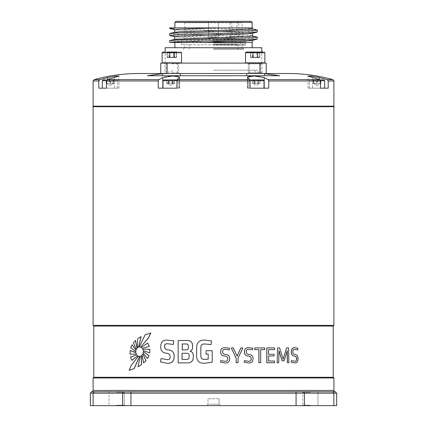 <?xml version="1.0" encoding="UTF-8"?>
<svg xmlns="http://www.w3.org/2000/svg" width="427" height="427" viewBox="0 0 427 427"><rect width="100%" height="100%" fill="white"/><g stroke="black" fill="none" stroke-linecap="round" stroke-linejoin="round"><path stroke-width="0.32" stroke-dasharray="2.13 1.6" d="M213.5 43.132L245.594 43.132L213.5 43.132M213.5 41.366L245.594 41.366L213.5 41.366M163.402 63.111L181.229 63.111L163.402 63.111M163.776 52.041L180.813 52.041L162.82 52.041L162.132 52.729L181.502 52.729L162.132 52.729L181.502 52.729L181.502 62.833L162.132 62.833L181.502 62.833L162.132 62.833L162.404 63.111M167.395 52.041L176.762 52.041M169.578 52.243L176.426 52.243L167.208 52.243L176.426 52.243L167.208 52.243L169.578 52.243L169.578 57.298L174.184 57.298L173.954 57.576L167.416 57.576L176.218 57.576L167.416 57.576L176.218 57.576L173.954 57.576L176.426 57.298L167.138 57.298L169.578 57.298L169.594 57.576L169.578 57.298L173.565 57.298L173.581 57.576L173.565 52.243L173.565 57.298L176.495 57.298L174.632 57.298L174.632 52.243L174.632 57.298L170.069 57.298L170.069 52.243L170.069 57.298L167.251 57.298L167.208 52.243L167.459 57.576L167.208 57.298L169.247 57.576L169.001 52.243L169.001 57.298L169.578 57.298L169.578 52.243M167.251 52.243L167.138 57.298L167.416 57.576L167.138 57.298L167.251 52.243M246.769 63.111L264.596 63.111L246.769 63.111M250.761 52.041L260.128 52.041L250.761 52.041M252.944 52.243L259.792 52.243L250.574 52.243L259.792 52.243L250.574 52.243L252.944 52.243L252.944 57.298L257.55 57.298L257.321 57.576L250.782 57.576L259.584 57.576L250.782 57.576L259.584 57.576L257.321 57.576L257.55 57.298L259.749 57.298L259.52 57.576L259.862 57.298L250.505 57.298L252.944 57.298L252.96 57.576L252.944 57.298L256.931 57.298L256.947 57.576L256.931 52.243L256.931 57.298L259.749 57.298L259.749 52.243L259.792 57.298L257.999 57.298L257.999 52.243L257.999 57.298L253.435 57.298L253.435 52.243L253.435 57.298L250.617 57.298L250.574 52.243L250.825 57.576L250.617 57.298L252.613 57.576L252.368 52.243L252.368 57.298L252.944 57.298L252.944 52.243M263.224 52.041L246.187 52.041L263.224 52.041M250.617 52.243L250.825 57.576L250.617 52.243M213.5 48.416L243.518 48.416L213.5 48.416M213.5 49.367L243.518 49.367L213.5 49.367M213.5 45.113L245.594 45.113L213.5 45.113M213.5 39.348L245.594 39.348L213.5 39.348M218.421 22.754L218.421 36.674L213.5 36.674L218.421 36.674L218.421 22.754L242.146 22.754L243.203 21.35L183.797 21.35L243.203 21.35M231.866 21.35L231.866 36.674L238.826 36.674L236.937 36.674L236.937 22.754L242.146 22.754L242.146 39.348M236.937 36.674L229.977 36.674L229.977 22.754L230.735 21.35M208.579 22.754L208.579 36.674L213.5 36.674L208.579 36.674L208.579 21.35L208.579 22.754L184.854 22.754L229.977 22.754M175.924 21.35L251.076 21.35M174.867 22.407L252.133 22.407M213.5 27.888L174.867 27.888L213.5 27.888M174.659 29.757L179.863 30.344L247.137 32.687L252.085 33.407M174.915 32.222L179.863 32.943L247.137 35.286L252.341 35.873M174.659 36.786L179.863 37.373L247.137 39.716L252.085 40.437M174.915 39.252L179.863 39.973L249.192 42.438L169.647 42.438M169.647 27.888L238.826 27.888L252.341 28.844M238.826 27.888L252.341 27.888M252.341 42.438L249.192 42.438M169.647 40.682L175.524 41.27L213.5 42.438L174.867 42.438L213.5 42.438M257.353 39.006L251.476 38.419L175.524 36.076L169.877 35.612M169.647 33.653L175.524 34.24L251.476 36.583L257.123 37.048M257.353 31.977L251.476 31.39L175.524 29.047L169.877 28.582M194.685 27.888L251.476 29.554L257.123 30.018M165.169 47.712L261.831 47.712M213.5 63.111L165.169 63.111L213.5 63.111M213.5 44.381L237.716 44.381L213.5 44.381M260.417 79.881L260.417 83.478L252.912 83.478L258.613 83.478L258.613 79.881L260.417 79.881L252.378 79.881L258.613 79.881M256.798 79.881L249.614 79.881L256.798 79.881M256.846 88.181L248.786 88.181L256.846 88.181M320.074 79.881L320.074 83.478L313.578 83.478L316.252 83.478L316.252 79.881L320.885 79.881L316.252 79.881M323.831 79.881L320.02 79.881M312.009 88.181L324.675 88.181L312.009 88.181M317.304 79.881L317.304 83.478L313.578 83.478L313.701 79.881L320.661 79.881L313.701 79.881M320.453 80.708L309.452 80.708L324.675 80.708L324.675 88.181L309.452 88.181L320.474 88.181L320.474 80.965L319.593 79.63L308.07 76.086L315.953 76.865M253.723 79.881L253.723 83.478L259.883 83.478L256.397 85.491L252.912 83.478L257.097 83.478L252.453 83.478L252.453 79.881L260.342 79.881L259.072 79.881L259.072 83.478L259.707 83.478L257.097 83.478L259.072 83.478M260.417 83.478L259.515 83.478L260.342 83.478L260.342 79.881M168.798 83.478L168.798 79.881L166.583 79.881L166.583 83.478L174.088 83.478L168.387 83.478L168.387 79.881M166.583 83.478L174.622 83.478L174.622 79.881L163.824 79.881L177.386 79.881L163.824 79.881L162.991 80.708L176.933 80.708M170.154 88.181L178.214 88.181L170.154 88.181M106.926 79.881L106.926 83.478L106.115 83.478L113.422 83.478L110.748 83.478L110.748 79.881L106.98 79.881L116.72 79.881L103.158 79.881L116.72 79.881L103.158 79.881L102.325 80.708L117.548 80.708L106.547 80.708M93.102 80.965L98.792 80.965L98.792 88.181L118.93 88.181L104.882 88.181M109.696 79.881L109.696 83.478L113.422 83.478L113.299 79.881L106.339 79.881L113.299 79.881M117.537 88.181L102.325 88.181L117.537 88.181M166.658 83.478L174.547 83.478L166.658 83.478L166.658 79.881L174.547 79.881L166.658 79.881M333.898 106.729L93.102 106.729M333.898 106.174L93.102 106.174M215.752 75.867L214.535 75.728L215.752 75.867M264.505 75.728L246.715 75.728L279.658 75.728L264.505 75.728L264.505 73.69L279.658 75.728L147.342 75.728L162.495 73.69L162.495 75.728L147.342 75.728L180.285 75.728L162.495 75.728M211.023 75.867L212.465 75.728L211.023 75.867M250.462 76.049L256.397 76.086C259.819 76.348 262.413 76.844 264.185 77.586L268.247 79.63L268.754 80.965L320.474 80.965M256.397 88.181L268.754 88.181L250.073 88.181L249.811 79.63L247.404 77.084L247.404 88.181L256.397 88.181M317.064 77.084L327.231 79.63L328.208 80.965L333.898 80.965M317.064 88.181L328.208 88.181L317.064 88.181M99.064 80.127L99.769 79.63L107.609 77.586L116.272 76.086L118.93 76.086L107.407 79.63L106.526 80.965L158.246 80.965L158.753 79.63L162.815 77.586C164.576 76.849 167.176 76.348 170.603 76.086L176.831 76.07L179.586 76.999M179.596 77.084L177.189 79.63L176.927 80.965L250.073 80.965M176.927 80.965L176.927 88.181L158.246 88.181L179.596 88.181L158.246 88.181L158.246 80.965M247.404 77.084L247.404 88.181L268.754 88.181L268.754 80.965M320.474 88.181L308.07 88.181L328.208 88.181L328.208 80.965M288.23 73.513L260.758 73.545M247.489 76.844L249.192 76.198M333.898 377.97L93.102 377.97M213.5 391.81L91.714 391.81L213.5 391.81L91.714 391.81L90.332 393.192L90.332 405.65L93.129 405.65L93.129 393.192L336.668 393.192L335.286 391.81L213.5 391.81M116.624 391.81L124.652 391.81L116.624 391.81M116.624 392.226L124.241 392.226L116.624 392.226M310.376 391.81L302.348 391.81L310.376 391.81M310.376 392.226L302.759 392.226L310.376 392.226M116.624 405.234L124.241 405.234L116.624 405.234M310.376 405.234L302.759 405.234L310.376 405.234M116.624 405.65L124.652 405.65L116.624 405.65M310.376 405.65L302.348 405.65L310.376 405.65M213.5 405.65L206.583 405.65L213.5 405.65L206.583 405.65L207.965 404.268L219.035 404.268L220.417 405.65L213.5 405.65M219.035 398.733L219.035 404.268L213.5 404.268L219.035 404.268L219.035 398.733L207.965 398.733L219.035 398.733L219.035 404.268L207.965 404.268L206.583 405.65L207.965 404.268L207.965 398.733L219.035 398.733L207.965 398.733L207.965 404.268L207.965 398.733M224.842 362.95C227.954 363.19 229.555 361.84 229.635 358.899C229.769 356.193 228.397 354.709 225.525 354.453C223.502 354.362 222.526 353.407 222.6 351.581C222.643 349.873 223.599 349.142 225.461 349.382L225.472 349.382M224.885 361.258L220.759 360.612M229.24 349.804L229.395 348.176L225.419 347.69M248.381 362.95C251.364 363.19 252.896 361.84 252.971 358.899C253.099 356.193 251.786 354.709 249.042 354.453C247.094 354.362 246.155 353.407 246.224 351.581C246.267 349.873 247.185 349.142 248.978 349.382L248.994 349.382M248.466 361.258L244.447 360.612M252.592 349.804L252.736 348.176L248.936 347.69M231.295 347.909L233.291 347.909M237.092 356.155L233.27 347.909M240.86 347.909L242.835 347.909M236.136 362.726L238.015 362.726L238.015 358.253L242.803 347.909M254.754 349.622L258.933 349.622M254.754 347.909L264.74 347.909M264.74 349.622L264.681 347.909M260.646 349.622L260.7 362.726M258.879 362.726L260.646 362.726M274.097 355.985L274.097 354.271M268.492 355.985L268.492 361.012M266.79 362.726L274.465 362.726L274.54 361.012M266.79 347.909L274.518 347.909M274.518 349.622L274.449 347.909M268.492 349.622L268.492 354.271M294.416 362.95C296.696 363.19 297.859 361.84 297.907 358.899C298.009 356.193 297.016 354.709 294.924 354.453C293.418 354.362 292.692 353.407 292.746 351.581C292.783 349.873 293.493 349.142 294.876 349.382L294.918 349.382M294.497 361.258L291.353 360.612M297.624 349.804L297.731 348.176L294.843 347.69M287.355 362.726L288.796 362.726L288.401 347.909L286.496 347.909M282.007 360.815L284.11 360.815L287.131 350.983M277.075 362.726L278.634 362.726L278.943 350.941M277.507 347.909L279.541 347.909L283.101 359.235M333.898 325.385L93.102 325.385M213.5 106.729L93.652 106.729L213.5 106.729M150.838 333.017L145.233 334.773L139.485 346.921L140.68 347.13M139.592 346.921L140.013 346.964M138.481 356.246L131.313 365.395L129.285 370.358M139.666 356.454L139.053 356.412L139.666 356.454M130.192 350.498L130.096 354.1L136.416 354.17M141.545 355.76L140.419 356.337L138.06 366.745M142.821 349.206L143.285 350.62L149.76 352.878M143.381 351.57L143.21 353.086L147.561 358.584M142.912 353.972L142.159 355.184L143.702 362.918M132.092 344.792L130.795 347.765L135.887 351.805M147.785 343.068L141.385 347.503L142.356 348.437M141.113 336.631L137.697 338.739L137.638 347.615M135.589 340.458L133.48 342.726L136.33 349.403M136.859 354.933L130.545 357.031L131.895 360.308M208.2 354.1L208.2 359.16L204.73 359.433M212.203 350.7L206.097 350.7L206.097 354.1M205.109 340.138C199.932 339.801 197.109 342.059 196.639 346.905L196.639 356.47C196.954 361.231 199.639 363.489 204.704 363.238M204.773 343.981L211.061 344.584M186.7 340.479L178.187 340.479L178.187 362.897L187.293 362.897M167.704 343.778L173.319 344.45M161.128 358.557L160.461 361.888L166.829 363.238M167.667 340.138C163.338 339.785 161.048 341.813 160.798 346.233C160.541 350.46 162.404 352.798 166.397 353.236C168.889 353.257 170.159 354.447 170.197 356.807C170.165 358.958 169.065 359.892 166.888 359.598L166.834 359.598M220.417 405.65L219.035 404.268L220.417 405.65L206.583 405.65M123.424 391.81L122.586 393.192L122.586 405.65L93.129 405.65M122.586 405.65L304.414 405.65L304.414 393.192L303.576 391.81M332.766 391.81L333.871 393.192L333.871 405.65L304.414 405.65M333.871 405.65L336.668 405.65L336.668 393.192M90.332 393.192L93.129 393.192L94.234 391.81M186.177 349.868L186.177 349.868C187.634 349.884 188.371 349.19 188.376 347.781L188.376 345.795C188.275 344.498 187.554 343.895 186.209 343.981L186.177 343.981M186.434 359.427L186.434 359.427C188.131 359.582 189.033 358.84 189.134 357.207L189.134 355.526C189.113 353.994 188.35 353.241 186.834 353.268L186.802 353.268M216.932 75.728L215.539 75.728M246.715 75.728L180.285 75.728L246.715 75.728L246.715 73.513L257.577 73.513M220.145 75.728L233.43 75.728L220.145 75.728M237.028 75.728L220.145 75.867L237.028 75.867M218.491 75.728L221.159 75.728L218.491 75.728M229.144 75.867L232.491 75.867L229.144 75.728M266.229 73.513L259.899 73.513L266.229 73.513L266.229 63.111L259.899 63.111L259.899 73.513L160.771 73.513L167.101 73.513L167.101 63.111L259.899 63.111M180.285 75.728L180.285 73.513L246.715 73.513L138.77 73.513M166.242 73.545L169.423 73.513M106.526 88.181L106.526 80.965M215.977 75.867L216.27 75.728L215.977 75.867M212.224 75.867L213.404 75.867L212.224 75.867M213.5 75.867L211.424 75.867L215.576 75.867L213.5 75.728M221.159 75.867L218.373 75.867L221.159 75.728M215.539 75.867L216.478 75.728M216.478 75.867L218.33 75.728M218.33 75.867L219.264 75.728M219.264 75.867L217.871 75.728M217.871 75.867L219.361 75.728M219.361 75.867L218.421 75.728M218.421 75.867L216.377 75.728M216.377 75.867L215.443 75.728M215.443 75.867L216.932 75.867M169.332 83.478L169.332 79.881M173.277 83.478L173.277 79.881M167.928 83.478L167.928 79.881M171.873 83.478L171.873 79.881M174.547 83.478L174.547 79.881M109.696 83.478L113.299 83.478M113.539 79.881L113.539 83.478L106.451 83.478L106.574 79.881M113.539 83.478L110.177 83.478L110.177 79.881M110.177 83.478L106.574 83.478M106.339 83.478L106.339 79.881M106.926 83.478L109.125 83.478L109.125 79.881L113.758 79.881L110.748 79.881M106.115 83.478L106.115 79.881L109.125 79.881M113.758 79.881L113.758 83.478L110.748 83.478M113.758 83.478L112.947 83.478L112.947 79.881M112.947 83.478L109.125 83.478M174.622 79.881L168.798 79.881M177.066 79.881L177.386 79.881L177.066 79.881M174.622 83.478L167.117 83.478L170.603 85.491L174.088 83.478L170.603 85.491L167.117 83.478L168.387 83.478M172.407 83.478L172.407 79.881M172.818 83.478L172.818 79.881M255.127 83.478L255.127 79.881L252.453 79.881M250.067 80.708L264.009 80.708L263.176 79.881L251.327 79.881M253.723 83.478L252.453 83.478M258.613 83.478L252.378 83.478L259.883 83.478L256.397 85.491L252.912 83.478L260.342 83.478M257.668 83.478L257.668 79.881M317.304 83.478L313.701 83.478M313.461 79.881L313.461 83.478L320.549 83.478L320.426 79.881M313.461 83.478L316.823 83.478L316.823 79.881M316.823 83.478L320.426 83.478M320.661 83.478L320.661 79.881M320.074 83.478L317.875 83.478L317.875 79.881M313.242 79.881L313.242 83.478L316.252 83.478M313.242 83.478L314.053 83.478L314.053 79.881M314.053 83.478L317.875 83.478M320.885 83.478L320.885 79.881M254.593 83.478L254.593 79.881M252.378 83.478L252.378 79.881M254.182 83.478L254.182 79.881M258.202 83.478L258.202 79.881M160.771 63.111L167.101 63.111M213.5 47.712L252.133 47.712L213.5 47.712M236.937 22.754L237.695 21.35M238.826 36.674L238.826 21.35M229.977 36.674L231.866 36.674M259.749 52.243L259.541 57.576L259.862 57.298L259.584 57.576L259.862 57.298L259.749 52.243M176.383 52.243L176.175 57.576L176.383 52.243L176.495 57.298L176.218 57.576L176.495 57.298L176.383 52.243M176.767 73.583L166.279 73.583L176.767 73.583M177.242 73.513L166.21 73.513L177.242 73.513M176.767 63.111L166.279 63.111L176.767 63.111M171.809 63.111L179.367 63.111L171.809 63.111M171.809 63.81L178.667 63.81L171.809 63.81M171.809 72.809L178.667 72.809L171.809 72.809M171.809 73.513L179.367 73.513L171.809 73.513M170.41 73.513L177.354 73.513L170.41 73.513M213.5 73.513L258.143 73.513L213.5 73.513M213.5 70.209L258.143 70.209L213.5 70.209M260.134 73.583L249.646 73.513L260.134 73.583M260.134 63.111L249.646 63.111L260.134 63.111M262.045 63.81L248.333 63.81L247.633 63.111L262.749 63.111L247.633 63.111L262.749 63.111L247.633 63.111L248.333 63.81L262.045 63.81L262.749 63.111L262.045 63.81L255.191 63.81L262.045 63.81L262.045 72.809L255.191 72.809L262.045 72.809L262.749 73.513L247.633 73.513L262.749 73.513L247.633 73.513L262.749 73.513L262.045 72.809L248.333 72.809L247.633 73.513L248.333 72.809L262.045 72.809L262.045 63.81M249.758 73.513L260.79 73.513L249.758 73.513M255.191 72.809L248.333 72.809L255.191 72.809M255.191 63.81L248.333 63.81L255.191 63.81M246.187 52.041L245.498 52.729L264.868 52.729L245.498 52.729L264.868 52.729L264.868 62.833L245.498 62.833L264.868 62.833L245.498 62.833L245.771 63.111M257.316 52.105L250.419 52.105L257.316 52.105M264.009 80.708L248.786 80.708L264.009 80.708L264.009 88.181M323.842 79.881L324.675 80.708L309.452 80.708L324.659 80.708M264.185 88.181L264.185 77.586M319.391 79.566L319.391 77.586M114.436 88.181L114.436 77.586L114.436 88.181M179.292 88.181L179.292 77.586L179.292 88.181M249.811 79.63L177.189 79.63M332.889 79.63L327.231 79.63M319.593 79.63L268.247 79.63M333.898 390.427L93.102 390.427M333.209 377.281L93.791 377.281M333.209 326.073L93.791 326.073M130.929 405.65L130.929 391.81M296.071 391.81L296.071 405.65M99.769 79.63L94.111 79.63M158.753 79.63L107.407 79.63M162.815 88.181L162.815 77.586M107.609 79.566L107.609 77.586M247.708 88.181L247.708 77.586L247.708 88.181M312.564 88.181L312.564 77.586L312.564 88.181M253.046 57.576L252.816 52.243L253.046 57.576M253.419 57.576L253.435 57.298L253.419 57.576M257.406 57.576L257.422 52.243L257.406 57.576M257.753 57.576L257.999 57.298L257.753 57.576M257.55 52.243L257.55 57.298L257.55 52.243M167.48 57.576L167.251 57.298L167.48 57.576M169.679 57.576L169.45 52.243L169.679 57.576M170.053 57.576L170.069 57.298L170.053 57.576M174.04 57.576L174.056 52.243L174.04 57.576M174.387 57.576L174.632 57.298L174.387 57.576M174.184 52.243L174.184 57.298L174.184 52.243M245.594 45.113L245.594 43.132L243.203 44.798C239.627 44.093 239.819 40.282 243.203 39.7L213.5 39.7L243.203 39.7L245.594 41.366L245.594 39.348M181.406 39.348L181.406 41.366L183.797 39.7L213.5 39.7L183.797 39.7C187.378 40.416 187.175 44.221 183.797 44.798L243.203 44.798L183.797 44.798L181.406 43.132L181.406 45.113M181.502 62.833L181.229 63.111M181.502 52.729L180.813 52.041M167.181 52.217L166.872 52.041L167.181 52.217M250.542 52.217L250.238 52.041L250.542 52.217M264.868 62.833L264.596 63.111M264.868 52.729L264.18 52.041M243.518 49.367L243.518 48.416M242.146 48.416L242.146 45.113M165.169 63.111L165.169 52.041M237.716 44.381L237.716 49.367M317.064 85.491L313.578 83.478L317.064 85.491L320.549 83.478L317.064 85.491M248.786 80.708L249.614 79.881L248.786 80.708L248.786 88.181L248.786 80.708M109.936 85.491L113.422 83.478L109.936 85.491L106.451 83.478L109.936 85.491M102.325 88.181L102.325 80.708M178.214 88.181L178.214 80.708L177.386 79.881L178.214 80.708L178.214 88.181M118.93 88.181L118.93 76.086L118.93 88.181M179.596 88.181L179.596 77.1L179.596 88.181M109.013 392.226L108.602 391.81L109.013 392.226L109.013 405.234L109.013 392.226M302.759 392.226L302.348 391.81L302.759 392.226L302.759 405.234L302.759 392.226M109.013 405.234L108.602 405.65L109.013 405.234M302.759 405.234L302.348 405.65L302.759 405.234M124.241 405.234L124.652 405.65L124.241 405.234L124.241 392.226L124.652 391.81L124.241 392.226L124.241 405.234M317.987 405.234L318.398 405.65L317.987 405.234L317.987 392.226L318.398 391.81L317.987 392.226L317.987 405.234M308.07 88.181L308.07 76.086L308.07 88.181M162.991 88.181L162.991 80.708M117.548 88.181L117.548 80.708L116.72 79.881L117.548 80.708L117.548 88.181M309.452 88.181L309.452 80.708L310.28 79.881L309.452 80.708L309.452 88.181M189.284 44.381L189.284 49.367M261.831 63.111L261.831 52.041M184.854 39.348L184.854 22.754L183.797 21.35M184.854 48.416L184.854 45.113M183.482 49.367L183.482 48.416M250.505 57.298L250.782 57.576L250.505 52.174L250.505 57.298M259.862 52.174L259.862 57.298L259.862 52.174M245.498 52.729L245.498 62.833M167.138 52.174L167.138 57.298L167.138 52.174M176.495 52.174L176.495 57.298L176.495 52.174M162.132 52.729L162.132 62.833M177.354 63.111L177.354 73.513L177.354 63.111M178.667 63.81L179.367 63.111L178.667 63.81L178.667 72.809L179.367 73.513L178.667 72.809L178.667 63.81M164.955 72.809L164.251 73.513L164.955 72.809L164.955 63.81L164.251 63.111L164.955 63.81L164.955 72.809M166.279 63.111L166.279 73.583L166.279 63.111M254.46 70.209L255.549 72.259L255.213 73.513M258.143 73.513L258.143 70.209M172.54 70.209L171.451 72.259L171.787 73.513M168.857 73.513L168.857 70.209M260.721 73.583L260.721 63.111L260.721 73.583M248.333 63.81L248.333 72.809L248.333 63.81M249.646 63.111L249.646 73.513L249.646 63.111"/><path stroke-width="0.64" d="M167.395 52.041L176.762 52.041M263.224 52.041L246.187 52.041L263.224 52.041M252.133 22.407L251.076 21.35L175.924 21.35L174.867 22.407L252.133 22.407L252.133 27.888M252.085 28.705L257.353 30.136L251.476 30.723L175.524 33.066L169.877 33.536L174.915 32.222L179.863 31.774L247.137 29.426L252.341 28.844L252.341 27.888L217.61 27.888L179.863 29.169L174.659 29.757L174.659 32.292M174.915 36.919L169.647 35.489L175.524 34.907L251.476 32.564L257.123 32.094L252.085 33.407L247.137 33.856L179.863 36.199L174.659 36.786L174.659 39.321M252.341 33.338L252.341 35.873L247.137 36.46L174.915 39.252L169.647 40.682L169.754 42.438C170.528 41.899 191.344 41.318 213.5 40.762L251.476 39.594L257.123 39.124L257.353 37.17L251.476 37.752L175.524 40.095L169.877 40.565M257.123 39.124L252.085 40.437L247.137 40.885L200.242 42.438L252.341 42.438L252.341 40.368M169.877 33.536L169.647 35.489M252.085 35.74L257.353 37.17M257.123 32.094L257.353 30.136M261.831 52.041L261.831 47.712L165.169 47.712L165.169 52.041M320.02 79.881L323.831 79.881M93.652 106.729L93.102 106.174L333.898 106.174L333.898 80.965L328.208 80.965L328.208 88.181L320.474 88.181L324.675 88.181L324.675 80.708L320.453 80.708M251.327 79.881L263.176 79.881L264.009 80.708L250.067 80.708M176.933 80.708L162.991 80.708L163.824 79.881L177.066 79.881L166.583 79.881M106.547 80.708L102.325 80.708L103.158 79.881L106.115 79.881M179.586 76.999L172.914 75.969L162.815 77.586L158.753 79.63L158.246 80.965L106.526 80.965L107.407 79.63L118.93 76.086L115.375 76.193L107.609 77.586L99.769 79.63L98.792 80.965L99.064 80.127M320.474 88.181L320.474 80.965L268.754 80.965L268.247 79.63L264.185 77.586L254.097 75.969L247.404 77.084L249.811 79.63L250.073 80.965L176.927 80.965L177.189 79.63L179.596 77.084M250.073 80.965L250.073 88.181L268.754 88.181L268.754 80.965M260.758 73.545L288.23 73.513C303.394 73.524 318.28 75.563 332.889 79.63L333.898 80.965M99.769 79.63L94.111 79.63C108.72 75.563 123.606 73.524 138.77 73.513L169.423 73.513L162.495 73.69L147.342 75.728L279.658 75.728L264.505 73.69L264.505 75.728M328.208 80.965L327.231 79.63L319.391 77.586L311.635 76.193L308.07 76.086L319.593 79.63L320.474 80.965M315.953 76.865L317.064 77.084M249.192 76.198L250.462 76.049M93.791 377.281L93.791 326.073L333.209 326.073L333.209 377.281L93.791 377.281L93.102 377.97L333.898 377.97L333.898 390.427C333.604 390.737 334.069 391.196 335.286 391.81L336.668 393.192L336.668 405.65L333.871 405.65L333.871 393.192L90.332 393.192L90.332 405.65L122.586 405.65L122.586 393.192L123.424 391.81L335.286 391.81M220.449 362.171L224.842 362.95C227.97 363.19 229.571 361.84 229.657 358.899C229.785 356.193 228.413 354.709 225.541 354.453C223.513 354.362 222.536 353.407 222.611 351.581C222.654 349.873 223.609 349.142 225.472 349.382L229.256 349.804L229.411 348.176L225.429 347.69C222.435 347.445 220.86 348.72 220.695 351.517C220.513 354.271 221.843 355.792 224.687 356.075C226.764 356.129 227.778 357.084 227.74 358.947C227.698 360.687 226.748 361.461 224.885 361.258L220.77 360.612L220.449 362.171L224.853 362.95M225.461 349.382L229.24 349.804M244.484 360.612L244.143 362.171L248.423 362.95C251.412 363.19 252.939 361.84 253.014 358.899C253.142 356.193 251.834 354.709 249.08 354.453C247.132 354.362 246.192 353.407 246.262 351.581C246.304 349.873 247.222 349.142 249.016 349.382L252.635 349.804L252.784 348.176L248.973 347.69C246.107 347.445 244.586 348.72 244.42 351.517C244.249 354.271 245.53 355.792 248.274 356.075C250.265 356.129 251.241 357.084 251.204 358.947C251.167 360.687 250.254 361.461 248.466 361.258L244.484 360.612L244.18 362.171L248.423 362.95M248.973 347.69L248.936 347.69C246.069 347.445 244.548 348.72 244.383 351.517C244.212 354.271 245.493 355.792 248.231 356.075C250.222 356.129 251.199 357.084 251.156 358.947C251.124 360.687 250.211 361.461 248.423 361.258M248.978 349.382L252.635 349.804M240.892 347.909L237.102 356.187L233.291 347.909L231.311 347.909L236.136 358.253L236.136 362.726L238.042 362.726L238.042 358.253L242.835 347.909L240.86 347.909L237.076 356.187M258.879 349.622L258.879 362.726L260.7 362.726L260.7 349.622L264.681 349.622M260.7 349.622L264.74 349.622L264.74 347.909L254.754 347.909L254.754 349.622L258.933 349.622L258.933 362.726M274.465 361.012L268.556 361.012L268.556 355.985L274.027 355.985M274.027 354.271L268.556 354.271L268.556 349.622L274.518 349.622L274.518 347.909L266.79 347.909L266.79 362.726L274.54 362.726L274.54 361.012L268.556 361.012M268.556 349.622L274.449 349.622M291.444 360.612L291.118 362.171L294.507 362.95C296.792 363.19 297.961 361.84 298.003 358.899C298.11 356.193 297.112 354.709 295.014 354.453C293.514 354.362 292.789 353.407 292.837 351.581C292.874 349.873 293.584 349.142 294.966 349.382L297.72 349.804L297.827 348.176L294.934 347.69C292.714 347.445 291.534 348.72 291.39 351.517C291.267 354.271 292.265 355.792 294.395 356.075C295.922 356.129 296.669 357.084 296.637 358.947C296.61 360.687 295.916 361.461 294.545 361.258L291.444 360.612L291.203 362.171L294.507 362.95M294.934 347.69L294.843 347.69C292.623 347.445 291.444 348.72 291.299 351.517C291.177 354.271 292.175 355.792 294.299 356.075C295.826 356.129 296.573 357.084 296.541 358.947C296.514 360.687 295.82 361.461 294.449 361.258M294.876 349.382L297.72 349.804M287.125 350.711L287.355 362.726L288.887 362.726L288.487 347.909L286.576 347.909L283.144 359.369L279.621 347.909L277.582 347.909L277.15 362.726L278.708 362.726L278.948 350.711L282.087 360.815L284.19 360.815L287.211 350.711L287.44 362.726M278.874 350.711L282.087 360.815M277.582 347.909L277.15 362.726M286.576 347.909L283.064 359.369M93.102 325.385L333.898 325.385L333.898 106.729L93.102 106.729L93.102 325.385L93.791 326.073M158.246 80.965L158.246 88.181L176.927 88.181L176.927 80.965M104.882 88.181L106.526 88.181L106.526 80.965M94.111 79.63L93.102 80.965L98.792 80.965L98.792 88.181L106.526 88.181M140.6 347.13L148.42 338.024L150.838 333.017L145.153 334.773L139.399 346.921L140.6 347.13L148.34 338.024L150.768 333.017M140.013 346.964L139.549 346.921M129.184 370.358L134.174 368.602L139.666 356.454L138.391 356.246L131.217 365.395L129.184 370.358L134.083 368.602L139.581 356.454L138.391 356.246M136.325 354.17L135.978 352.755L130.192 350.498L130 354.1L136.325 354.17L135.887 352.755L130.096 350.498M137.974 366.745L141.486 364.637L141.545 355.76L140.334 356.337L137.974 366.745L141.401 364.637L141.465 355.76M149.69 352.878L149.872 349.275L142.741 349.206L143.205 350.62L149.69 352.878L149.802 349.275L142.741 349.206M147.48 358.584L149.055 355.611L143.301 351.57L143.13 353.086L147.48 358.584L148.98 355.611L143.301 351.57M143.621 362.918L146.002 360.65L142.832 353.972L142.074 355.184L143.621 362.918L145.922 360.65L142.832 353.972M135.797 351.805L136.048 350.289L132.092 344.792L130.699 347.765L135.797 351.805L135.957 350.289L132.002 344.792M142.276 348.437L149.343 346.345L147.71 343.068L141.3 347.503L142.276 348.437L149.274 346.345L147.71 343.068M137.553 347.615L138.743 347.039L141.113 336.631L137.611 338.739L137.553 347.615L138.652 347.039L141.027 336.631M136.24 349.403L137.051 348.192L135.589 340.458L133.384 342.726L136.24 349.403L136.96 348.192L135.498 340.458M131.804 360.308L137.793 355.872L136.768 354.933L130.448 357.031L131.804 360.308L137.707 355.872L136.768 354.933M204.741 359.433C202.243 359.534 200.946 358.381 200.85 355.963L200.85 347.477C200.93 345.027 202.238 343.863 204.773 343.981L211.055 344.584L211.53 340.879L205.099 340.138C199.916 339.801 197.087 342.059 196.623 346.905L196.623 356.47C196.932 361.231 199.622 363.489 204.693 363.238L212.203 362.224L212.203 350.7L212.203 362.224L204.693 363.238M212.203 350.7L206.097 350.7L206.097 354.1L208.195 354.1L208.195 359.16L204.73 359.433C202.227 359.534 200.93 358.381 200.834 355.963L200.834 347.477C200.92 345.027 202.227 343.863 204.763 343.981M211.055 344.584L211.53 340.879L205.099 340.138M192.54 347.578L192.54 345.256C192.299 341.894 190.351 340.298 186.7 340.479L186.674 340.479C190.325 340.298 192.273 341.894 192.518 345.256L192.518 347.578C192.518 349.35 191.702 350.562 190.068 351.218L190.095 351.218C191.723 350.562 192.54 349.35 192.54 347.578L192.518 347.578M186.7 340.479L178.144 340.479L178.144 362.897L187.293 362.897C190.933 362.993 192.935 361.274 193.303 357.746L193.303 355.36C193.255 353.145 192.182 351.768 190.095 351.218M166.888 359.598L161.064 358.557L160.403 361.888L166.829 363.238C171.553 363.681 174.002 361.541 174.179 356.807C174.381 352.601 172.407 350.3 168.259 349.905C165.825 349.83 164.619 348.64 164.635 346.334C164.689 344.349 165.719 343.5 167.726 343.778M166.776 363.238C171.505 363.681 173.96 361.541 174.131 356.807C174.339 352.601 172.359 350.3 168.206 349.905C165.772 349.83 164.56 348.64 164.582 346.334C164.635 344.349 165.665 343.5 167.678 343.778L173.319 344.45L173.762 340.879L167.614 340.138C163.279 339.785 160.99 341.813 160.733 346.233C160.477 350.46 162.345 352.798 166.338 353.236C168.841 353.257 170.106 354.447 170.149 356.807C170.117 358.958 169.012 359.892 166.834 359.598L161.064 358.557M303.576 391.81L304.414 393.192L304.414 405.65L122.586 405.65M304.414 405.65L333.871 405.65M336.668 393.192L333.871 393.192L332.766 391.81M333.898 390.427L93.102 390.427C93.396 390.737 92.931 391.196 91.714 391.81L90.332 393.192M91.714 391.81L123.424 391.81M173.762 340.879L167.614 340.138M173.271 344.45L173.72 340.879M187.266 362.897C190.906 362.993 192.913 361.274 193.282 357.746L193.282 355.36C193.228 353.145 192.161 351.768 190.068 351.218M189.108 355.526C189.086 353.994 188.318 353.241 186.802 353.268L182.009 353.268L182.009 359.427L186.402 359.427C188.104 359.582 189.006 358.84 189.108 357.207L189.108 355.526M182.222 343.981L182.222 349.868L186.145 349.868C187.608 349.884 188.339 349.19 188.35 347.781L188.35 345.795C188.248 344.498 187.522 343.895 186.177 343.981L182.222 343.981M186.177 343.981L182.26 343.981L182.26 349.868L186.145 349.868M186.402 359.427L182.046 359.427L182.046 353.268L186.802 353.268M206.097 354.1L208.195 354.1M225.419 347.69L225.429 347.69C222.446 347.445 220.871 348.72 220.7 351.517C220.524 354.271 221.853 355.792 224.698 356.075C226.774 356.129 227.794 357.084 227.756 358.947C227.714 360.687 226.764 361.461 224.896 361.258M220.759 360.612L220.46 362.171M236.136 358.253L236.163 362.726M231.311 347.909L236.163 358.253M254.802 347.909L254.802 349.622M268.556 355.985L274.097 355.985L274.097 354.271L268.556 354.271M266.848 347.909L266.848 362.726M139.666 356.454L139.053 356.412M266.229 73.513L266.229 63.111L167.101 63.111L167.101 73.513L180.285 73.513L169.423 73.513M257.577 73.513L246.715 73.513L259.899 73.513L259.899 63.111M246.715 75.728L246.715 73.513L180.285 73.513L180.285 75.728M162.863 73.668L166.242 73.545M255.127 79.881L259.072 79.881M167.101 63.111L160.771 63.111L160.771 73.513L160.771 63.111M169.754 42.438L200.242 42.438M174.915 29.89L169.647 28.46L175.246 27.888L169.647 27.888L169.647 28.46M217.61 27.888L175.246 27.888M162.132 52.729L162.132 62.833L181.502 62.833L181.502 52.729L162.132 52.729L162.82 52.041L163.776 52.041M264.868 62.833L264.868 52.729L245.498 52.729L245.498 62.833L264.868 62.833L264.596 63.111M324.659 80.708L323.842 79.881M177.189 79.63L249.811 79.63M268.247 79.63L319.593 79.63M327.231 79.63L332.889 79.63M296.071 405.65L296.071 391.81M94.234 391.81L93.129 393.192L93.129 405.65M130.929 391.81L130.929 405.65M107.407 79.63L158.753 79.63M107.609 79.566L107.609 77.586M162.815 88.181L162.815 77.586M264.185 88.181L264.185 77.586M319.391 79.566L319.391 77.586M162.495 75.728L162.495 73.69M181.502 62.833L181.229 63.111M181.502 52.729L180.813 52.041M264.868 52.729L264.18 52.041M174.867 27.888L174.867 22.407M174.867 47.712L174.867 42.438M162.991 88.181L162.991 80.708M102.325 88.181L102.325 80.708M333.348 106.729L333.898 106.174M333.209 326.073L333.898 325.385M333.209 377.281L333.898 377.97M93.102 390.427L93.102 377.97M93.102 106.174L93.102 80.965M264.009 88.181L264.009 80.708M252.133 47.712L252.133 42.438M245.498 52.729L246.187 52.041M245.498 62.833L245.771 63.111M162.132 62.833L162.404 63.111"/></g></svg>
